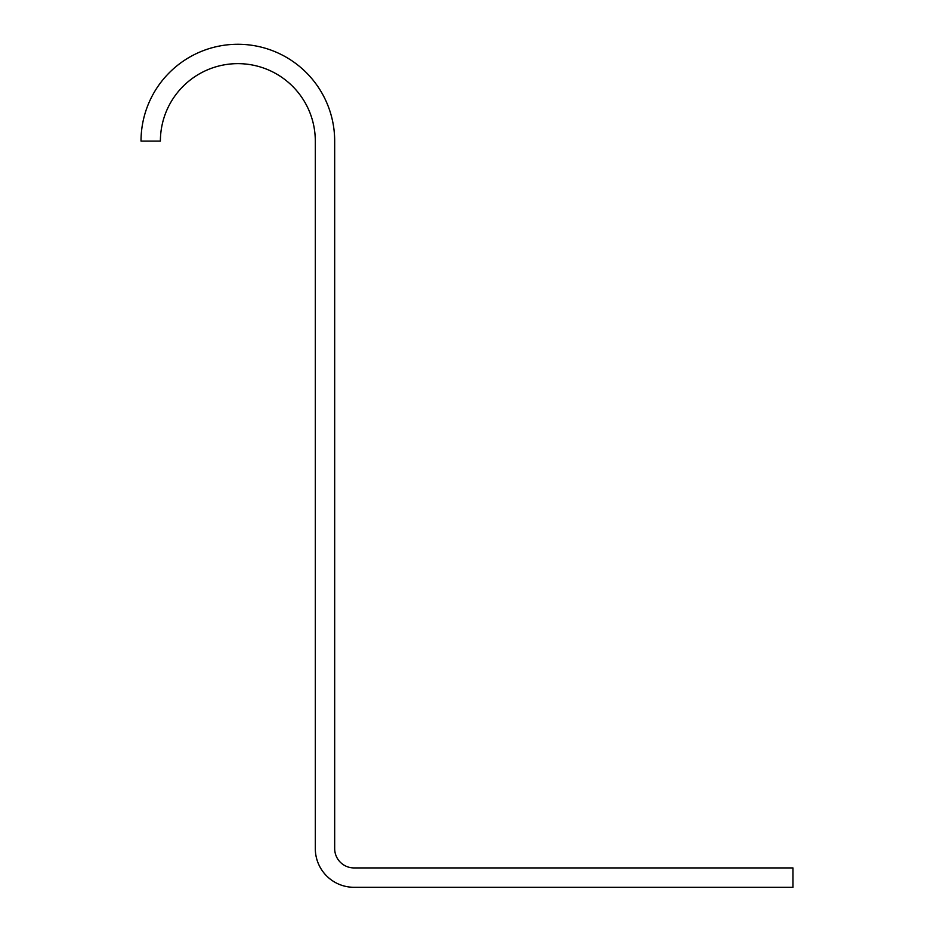 <?xml version="1.0" encoding="UTF-8"?>
<svg xmlns="http://www.w3.org/2000/svg" width="934" height="934" viewBox="0 0 934 934"><rect width="100%" height="100%" fill="white"/><g stroke="black" fill="none" stroke-linecap="round" stroke-linejoin="round"><path stroke-width="0.7" stroke-dasharray="4.67 3.5" d="M792.978 867.931L354.033 867.931A19.369 19.369 0 0 1 334.676 848.574L334.676 141.092A96.821 96.821 0 0 0 237.843 44.272A96.821 96.821 0 0 0 141.022 141.092L160.391 141.092A77.464 77.464 0 0 1 237.843 63.64A77.464 77.464 0 0 1 315.307 141.092L315.307 848.574A38.726 38.726 0 0 0 354.033 887.3L792.978 887.3L792.978 867.931"/><path stroke-width="1.4" d="M792.978 867.931L354.033 867.931A19.369 19.369 0 0 1 334.676 848.574L334.676 141.092A96.821 96.821 0 0 0 237.843 44.272A96.821 96.821 0 0 0 141.022 141.092L160.391 141.092A77.464 77.464 0 0 1 237.843 63.64A77.464 77.464 0 0 1 315.307 141.092L315.307 848.574A38.726 38.726 0 0 0 354.033 887.3L792.978 887.3L792.978 867.931"/></g></svg>
